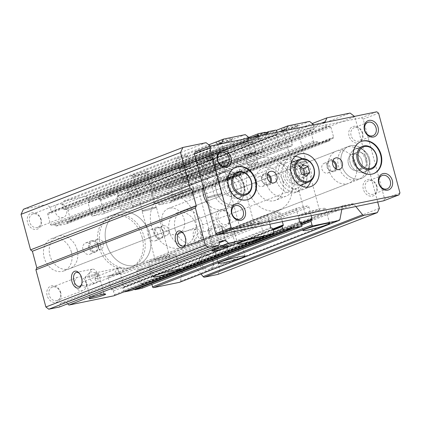 <?xml version="1.0" encoding="UTF-8"?>
<svg xmlns="http://www.w3.org/2000/svg" width="421" height="421" viewBox="0 0 421 421"><rect width="100%" height="100%" fill="white"/><g stroke="black" fill="none" stroke-linecap="round" stroke-linejoin="round"><path stroke-width="0.32" stroke-dasharray="2.1 1.58" d="M282.923 181.377A17.256 13.835 68.8 0 0 263.067 168.09A17.256 13.835 68.8 0 0 255.684 186.982A17.256 13.835 68.8 0 0 275.539 200.264A17.256 13.835 68.8 0 0 282.923 181.377M293.49 177.283A17.256 13.835 68.8 0 0 273.634 163.995A17.256 13.835 68.8 0 0 266.251 182.882A17.256 13.835 68.8 0 0 286.106 196.17A17.256 13.835 68.8 0 0 293.49 177.283M207.758 203.796A17.25 13.83 68.8 0 0 223.472 209.042A17.25 13.83 68.8 0 0 230.855 190.16A17.25 13.83 68.8 0 0 211.005 176.878A17.25 13.83 68.8 0 0 203.243 186.95M71.37 251.984A17.25 13.83 68.8 0 0 51.52 238.702A17.25 13.83 68.8 0 0 44.137 257.584A17.25 13.83 68.8 0 0 63.987 270.866A17.25 13.83 68.8 0 0 71.37 251.984M356.119 164.406A17.25 13.83 68.8 0 0 336.268 151.123A17.25 13.83 68.8 0 0 328.89 170.005A17.25 13.83 68.8 0 0 348.741 183.288A17.25 13.83 68.8 0 0 356.119 164.406M196.633 226.23A17.25 13.83 68.8 0 0 176.783 212.947A17.25 13.83 68.8 0 0 169.405 231.829A17.25 13.83 68.8 0 0 189.255 245.111A17.25 13.83 68.8 0 0 196.633 226.23M92.473 247.643A6.036 4.841 68.8 0 0 85.526 242.996A6.036 4.841 68.8 0 0 82.942 249.606A6.036 4.841 68.8 0 0 89.889 254.252A6.036 4.841 68.8 0 0 92.473 247.643M88.705 247.369A6.036 4.841 -111.2 0 1 91.289 240.759A6.036 4.841 -111.2 0 1 98.235 245.411A6.036 4.841 -111.2 0 1 95.651 252.016A6.036 4.841 -111.2 0 1 88.705 247.369M157.828 234.208A6.036 4.841 68.8 0 0 150.881 229.556A6.036 4.841 68.8 0 0 148.297 236.165A6.036 4.841 68.8 0 0 155.244 240.817A6.036 4.841 68.8 0 0 157.828 234.208M154.065 233.934A6.036 4.841 -111.2 0 1 156.649 227.324A6.036 4.841 -111.2 0 1 163.595 231.971A6.036 4.841 -111.2 0 1 161.011 238.581A6.036 4.841 -111.2 0 1 154.065 233.934M60.735 292.716A8.625 6.915 68.8 0 0 51.699 285.817A8.625 6.915 68.8 0 0 47.115 295.516A8.625 6.915 68.8 0 0 56.151 302.42A8.625 6.915 68.8 0 0 60.735 292.716M49.131 294.953A7.131 5.72 -111.2 0 1 52.178 287.148A7.131 5.72 -111.2 0 1 60.387 292.637A7.131 5.72 -111.2 0 1 57.335 300.447A7.131 5.72 -111.2 0 1 49.131 294.953M193.655 188.292A8.625 6.915 68.8 0 0 184.619 181.388A8.625 6.915 68.8 0 0 180.035 191.092A8.625 6.915 68.8 0 0 189.071 197.996A8.625 6.915 68.8 0 0 193.655 188.292M182.051 190.529A7.131 5.72 -111.2 0 1 185.103 182.719A7.131 5.72 -111.2 0 1 193.307 188.213A7.131 5.72 -111.2 0 1 190.255 196.018A7.131 5.72 -111.2 0 1 182.051 190.529M41.153 219.646A8.625 6.915 68.8 0 0 32.122 212.742A8.625 6.915 68.8 0 0 27.539 222.446A8.625 6.915 68.8 0 0 36.569 229.35A8.625 6.915 68.8 0 0 41.153 219.646M29.549 221.883A7.131 5.72 -111.2 0 1 32.601 214.078A7.131 5.72 -111.2 0 1 40.805 219.567A7.131 5.72 -111.2 0 1 37.753 227.372A7.131 5.72 -111.2 0 1 29.549 221.883M213.231 261.362A8.625 6.915 68.8 0 0 204.201 254.458A8.625 6.915 68.8 0 0 199.617 264.162A8.625 6.915 68.8 0 0 208.653 271.066A8.625 6.915 68.8 0 0 213.231 261.362M201.627 263.599A7.131 5.72 -111.2 0 1 204.68 255.794A7.131 5.72 -111.2 0 1 212.884 261.283A7.131 5.72 -111.2 0 1 209.837 269.087A7.131 5.72 -111.2 0 1 201.627 263.599M118.196 268.182C117.843 268.266 117.864 269.135 118.269 270.798C118.759 272.476 119.232 273.45 119.68 273.718C117.301 274.197 115.764 273.639 115.07 272.04L117.685 268.356L119.501 267.651A2.873 2.305 -111.2 0 1 122.811 269.861A2.873 2.305 -111.2 0 1 121.58 273.008A2.873 2.305 -111.2 0 1 118.269 270.798A2.873 2.305 -111.2 0 1 119.501 267.651M86.621 283.891A2.873 2.305 68.8 0 0 83.311 281.675A2.873 2.305 68.8 0 0 82.084 284.822A2.873 2.305 68.8 0 0 85.389 287.038A2.873 2.305 68.8 0 0 86.621 283.891M95.104 279.776C95.441 277.734 96.372 276.571 97.914 276.276C98.867 275.602 99.498 276.16 99.803 277.955C100.466 279.791 100.261 280.807 99.177 281.007C97.772 281.775 96.414 281.365 95.104 279.776M142.172 237.428A27.597 22.134 68.8 0 0 110.413 216.173A27.597 22.134 68.8 0 0 98.598 246.385A27.597 22.134 68.8 0 0 130.363 267.635A27.597 22.134 68.8 0 0 142.172 237.428M100.519 245.638A27.597 22.134 -111.2 0 1 112.333 215.431A27.597 22.134 -111.2 0 1 144.093 236.681A27.597 22.134 -111.2 0 1 132.283 266.893A27.597 22.134 -111.2 0 1 100.519 245.638M185.503 243.785A7.131 4.221 -101.6 0 0 185.682 243.28A7.131 4.221 -101.6 0 0 185.64 237.623A7.131 4.221 -101.6 0 0 183.735 233.802A7.131 4.221 -101.6 0 0 183.367 233.402M81.742 284.012A7.131 4.221 -101.6 0 0 81.921 283.501A7.131 4.221 -101.6 0 0 81.879 277.849A7.131 4.221 -101.6 0 0 79.974 274.024A7.131 4.221 -101.6 0 0 79.606 273.624M257.82 223.162A13.798 1.105 165 0 0 260.257 221.83A13.798 1.105 165 0 0 250.827 223.272A13.798 1.105 165 0 0 236.039 227.64A13.798 1.105 165 0 0 233.602 228.971A13.798 1.105 165 0 0 243.033 227.529A13.798 1.105 165 0 0 257.82 223.162M173.278 255.936A13.798 1.105 165 0 0 175.71 254.605A13.798 1.105 165 0 0 166.279 256.042A13.798 1.105 165 0 0 151.492 260.415A13.798 1.105 165 0 0 149.055 261.746A13.798 1.105 165 0 0 158.485 260.304A13.798 1.105 165 0 0 173.278 255.936M225.588 246.138A7.131 0.568 165 0 0 226.845 245.454A7.131 0.568 165 0 0 226.808 245.411A7.131 0.568 165 0 0 221.704 246.259A7.131 0.568 165 0 0 214.331 248.453A7.131 0.568 165 0 0 213.079 249.09A7.131 0.568 165 0 0 213.068 249.143A7.131 0.568 165 0 0 217.946 248.395A7.131 0.568 165 0 0 225.588 246.138M102.608 293.811A7.131 0.568 165 0 0 103.866 293.121A7.131 0.568 165 0 0 103.834 293.084A7.131 0.568 165 0 0 98.73 293.932A7.131 0.568 165 0 0 91.352 296.126A7.131 0.568 165 0 0 90.105 296.763A7.131 0.568 165 0 0 90.094 296.816A7.131 0.568 165 0 0 94.967 296.068A7.131 0.568 165 0 0 102.608 293.811M238.633 242.496A13.798 1.105 165 0 0 241.07 241.165A13.798 1.105 165 0 0 231.634 242.607A13.798 1.105 165 0 0 216.847 246.974A13.798 1.105 165 0 0 214.41 248.306A13.798 1.105 165 0 0 223.846 246.864A13.798 1.105 165 0 0 238.633 242.496M323.181 209.721A13.798 1.105 165 0 0 325.617 208.39A13.798 1.105 165 0 0 316.182 209.832A13.798 1.105 165 0 0 301.394 214.205A13.798 1.105 165 0 0 298.957 215.536A13.798 1.105 165 0 0 308.393 214.094A13.798 1.105 165 0 0 323.181 209.721M211.852 158.638A8.625 0.689 165 0 0 213.363 157.87A8.625 0.689 165 0 0 207.8 158.633A8.625 0.689 165 0 0 198.238 161.438A8.625 0.689 165 0 0 196.754 162.317A8.625 0.689 165 0 0 202.933 161.296A8.625 0.689 165 0 0 211.852 158.638M199.801 162.638A7.131 0.568 -15 0 1 207.442 160.38A7.131 0.568 -15 0 1 212.321 159.633A7.131 0.568 -15 0 1 212.31 159.685A7.131 0.568 -15 0 1 211.058 160.322A7.131 0.568 -15 0 1 203.685 162.517A7.131 0.568 -15 0 1 198.58 163.364A7.131 0.568 -15 0 1 198.544 163.322A7.131 0.568 -15 0 1 199.801 162.638M296.4 125.868A8.625 0.689 165 0 0 297.91 125.095A8.625 0.689 165 0 0 292.348 125.858A8.625 0.689 165 0 0 282.786 128.668A8.625 0.689 165 0 0 281.302 129.547A8.625 0.689 165 0 0 287.48 128.521A8.625 0.689 165 0 0 296.4 125.868M284.349 129.863A7.131 0.568 -15 0 1 291.99 127.605A7.131 0.568 -15 0 1 296.863 126.858A7.131 0.568 -15 0 1 296.852 126.91A7.131 0.568 -15 0 1 295.605 127.547A7.131 0.568 -15 0 1 288.232 129.742A7.131 0.568 -15 0 1 283.123 130.589A7.131 0.568 -15 0 1 283.091 130.552A7.131 0.568 -15 0 1 284.349 129.863M252.084 142.672A6.036 0.484 165 0 0 253.153 142.093A6.036 0.484 165 0 0 249.022 142.719A6.036 0.484 165 0 0 242.554 144.635A6.036 0.484 165 0 0 241.486 145.213A6.036 0.484 165 0 0 245.617 144.587A6.036 0.484 165 0 0 252.084 142.672M245.222 154.596A6.036 0.484 -15 0 1 251.695 152.686A6.036 0.484 -15 0 1 255.821 152.055A6.036 0.484 -15 0 1 255.779 152.134A6.036 0.484 -15 0 1 254.752 152.639A6.036 0.484 -15 0 1 248.679 154.454A6.036 0.484 -15 0 1 244.233 155.228A6.036 0.484 -15 0 1 244.159 155.181A6.036 0.484 -15 0 1 245.222 154.596M231.045 139.304A8.625 0.689 165 0 0 232.555 138.535A8.625 0.689 165 0 0 226.987 139.298A8.625 0.689 165 0 0 217.425 142.103A8.625 0.689 165 0 0 215.947 142.982A8.625 0.689 165 0 0 222.125 141.956A8.625 0.689 165 0 0 231.045 139.304M218.994 143.298A7.131 0.568 -15 0 1 226.635 141.04A7.131 0.568 -15 0 1 231.508 140.298A7.131 0.568 -15 0 1 231.497 140.346A7.131 0.568 -15 0 1 230.25 140.982A7.131 0.568 -15 0 1 222.872 143.177A7.131 0.568 -15 0 1 217.768 144.024A7.131 0.568 -15 0 1 217.731 143.987A7.131 0.568 -15 0 1 218.994 143.298M146.497 172.078A8.625 0.689 165 0 0 148.008 171.305A8.625 0.689 165 0 0 142.44 172.073A8.625 0.689 165 0 0 132.878 174.878A8.625 0.689 165 0 0 131.399 175.757A8.625 0.689 165 0 0 137.578 174.731A8.625 0.689 165 0 0 146.497 172.078M134.446 176.073A7.131 0.568 -15 0 1 142.088 173.815A7.131 0.568 -15 0 1 146.961 173.068A7.131 0.568 -15 0 1 146.95 173.12A7.131 0.568 -15 0 1 145.703 173.757A7.131 0.568 -15 0 1 138.33 175.952A7.131 0.568 -15 0 1 133.22 176.799A7.131 0.568 -15 0 1 133.189 176.762A7.131 0.568 -15 0 1 134.446 176.073M186.729 156.112A6.036 0.484 165 0 0 187.792 155.528A6.036 0.484 165 0 0 183.667 156.159A6.036 0.484 165 0 0 177.199 158.07A6.036 0.484 165 0 0 176.131 158.654A6.036 0.484 165 0 0 180.256 158.022A6.036 0.484 165 0 0 186.729 156.112M179.867 168.037A6.036 0.484 -15 0 1 186.335 166.121A6.036 0.484 -15 0 1 190.466 165.495A6.036 0.484 -15 0 1 190.424 165.574A6.036 0.484 -15 0 1 189.397 166.074A6.036 0.484 -15 0 1 183.319 167.89A6.036 0.484 -15 0 1 178.872 168.668A6.036 0.484 -15 0 1 178.799 168.616A6.036 0.484 -15 0 1 179.867 168.037M89.662 247.122A5.173 4.152 -111.2 0 1 91.878 241.459A5.173 4.152 -111.2 0 1 97.835 245.443A5.173 4.152 -111.2 0 1 95.62 251.105A5.173 4.152 -111.2 0 1 89.662 247.122M155.023 233.687A5.173 4.152 -111.2 0 1 157.238 228.019A5.173 4.152 -111.2 0 1 163.19 232.003A5.173 4.152 -111.2 0 1 160.975 237.67A5.173 4.152 -111.2 0 1 155.023 233.687M74.827 284.991A7.131 5.72 -111.2 0 1 77.88 277.186A7.131 5.72 -111.2 0 1 86.084 282.675A7.131 5.72 -111.2 0 1 83.032 290.485A7.131 5.72 -111.2 0 1 74.827 284.991M207.748 180.567A7.131 5.72 -111.2 0 1 210.8 172.763A7.131 5.72 -111.2 0 1 219.004 178.251A7.131 5.72 -111.2 0 1 215.952 186.056A7.131 5.72 -111.2 0 1 207.748 180.567M55.246 211.921A7.131 5.72 -111.2 0 1 58.298 204.117A7.131 5.72 -111.2 0 1 66.502 209.605A7.131 5.72 -111.2 0 1 63.45 217.41A7.131 5.72 -111.2 0 1 55.246 211.921M227.324 253.637A7.131 5.72 -111.2 0 1 230.376 245.832A7.131 5.72 -111.2 0 1 238.586 251.321A7.131 5.72 -111.2 0 1 235.534 259.131A7.131 5.72 -111.2 0 1 227.324 253.637M97.435 274.492A7.131 0.568 165 0 0 98.693 273.803A7.131 0.568 165 0 0 98.603 273.745A7.131 0.568 165 0 0 93.351 274.66A7.131 0.568 165 0 0 86.173 276.802A7.131 0.568 165 0 0 84.963 277.397A7.131 0.568 165 0 0 84.916 277.492A7.131 0.568 165 0 0 89.789 276.75A7.131 0.568 165 0 0 97.435 274.492M94.088 276.35A2.873 1.7 78.4 0 1 94.946 272.961A2.873 1.7 78.4 0 1 95.109 272.913A2.873 1.7 78.4 0 1 97.293 275.108A2.873 1.7 78.4 0 1 96.43 278.497A2.873 1.7 78.4 0 1 96.267 278.544A2.873 1.7 78.4 0 1 94.088 276.35M195.67 229.04A7.131 4.221 -101.6 0 0 193.539 237.449A7.131 4.221 -101.6 0 0 198.949 242.891A7.131 4.221 -101.6 0 0 199.349 242.775A7.131 4.221 -101.6 0 0 201.485 234.365A7.131 4.221 -101.6 0 0 196.075 228.924A7.131 4.221 -101.6 0 0 195.67 229.04M91.91 269.266A7.131 4.221 -101.6 0 0 89.778 277.671A7.131 4.221 -101.6 0 0 95.188 283.112A7.131 4.221 -101.6 0 0 95.588 282.996A7.131 4.221 -101.6 0 0 97.719 274.592A7.131 4.221 -101.6 0 0 92.315 269.145A7.131 4.221 -101.6 0 0 91.91 269.266M222.262 233.739C223.041 233.229 223.167 232.134 222.646 230.45C222.267 228.766 221.641 228.019 220.778 228.203C219.694 228.777 219.252 229.94 219.441 231.692C220.151 233.302 221.093 233.987 222.262 233.739L224.64 233.266A2.873 1.7 -101.6 0 0 225.661 229.829A2.873 1.7 -101.6 0 0 223.483 227.635A2.873 1.7 -101.6 0 0 222.462 231.071A2.873 1.7 -101.6 0 0 224.64 233.266M223.483 227.635L220.778 228.203M220.409 226.819A7.131 0.568 165 0 0 221.667 226.13A7.131 0.568 165 0 0 221.583 226.072A7.131 0.568 165 0 0 216.331 226.987A7.131 0.568 165 0 0 209.153 229.135A7.131 0.568 165 0 0 207.937 229.729A7.131 0.568 165 0 0 207.895 229.824A7.131 0.568 165 0 0 212.768 229.077A7.131 0.568 165 0 0 220.409 226.819M209.521 230.519C210.695 230.271 211.637 230.955 212.342 232.566C212.537 234.323 212.089 235.481 211.005 236.055C210.142 236.239 209.521 235.486 209.142 233.808C208.616 232.124 208.748 231.024 209.521 230.519L198.87 232.692A2.873 1.7 -101.6 0 0 198.707 232.739A2.873 1.7 -101.6 0 0 197.849 236.128A2.873 1.7 -101.6 0 0 200.028 238.323A2.873 1.7 -101.6 0 0 200.191 238.275A2.873 1.7 -101.6 0 0 201.054 234.886A2.873 1.7 -101.6 0 0 198.87 232.692M208.984 196.902A7.131 0.568 -15 0 1 216.626 194.644A7.131 0.568 -15 0 1 221.499 193.902A7.131 0.568 -15 0 1 220.241 194.586A7.131 0.568 -15 0 1 212.6 196.844A7.131 0.568 -15 0 1 207.727 197.591A7.131 0.568 -15 0 1 208.984 196.902M293.532 164.127A7.131 0.568 -15 0 1 301.173 161.869A7.131 0.568 -15 0 1 306.046 161.127A7.131 0.568 -15 0 1 304.788 161.817A7.131 0.568 -15 0 1 297.147 164.074A7.131 0.568 -15 0 1 292.274 164.816A7.131 0.568 -15 0 1 293.532 164.127M246.032 154.939A5.173 0.416 -15 0 1 251.579 153.297A5.173 0.416 -15 0 1 255.115 152.76A5.173 0.416 -15 0 1 255.084 152.828A5.173 0.416 -15 0 1 254.2 153.255A5.173 0.416 -15 0 1 248.995 154.812A5.173 0.416 -15 0 1 245.185 155.481A5.173 0.416 -15 0 1 245.122 155.438A5.173 0.416 -15 0 1 246.032 154.939M228.171 177.567A7.131 0.568 -15 0 1 235.818 175.31A7.131 0.568 -15 0 1 240.691 174.562A7.131 0.568 -15 0 1 239.433 175.252A7.131 0.568 -15 0 1 231.792 177.509A7.131 0.568 -15 0 1 226.914 178.257A7.131 0.568 -15 0 1 228.171 177.567M143.629 210.342A7.131 0.568 -15 0 1 151.271 208.085A7.131 0.568 -15 0 1 156.144 207.337A7.131 0.568 -15 0 1 154.886 208.027A7.131 0.568 -15 0 1 147.245 210.284A7.131 0.568 -15 0 1 142.366 211.026A7.131 0.568 -15 0 1 143.629 210.342M180.677 168.374A5.173 0.416 -15 0 1 186.219 166.737A5.173 0.416 -15 0 1 189.76 166.195A5.173 0.416 -15 0 1 189.724 166.263A5.173 0.416 -15 0 1 188.845 166.695A5.173 0.416 -15 0 1 183.635 168.253A5.173 0.416 -15 0 1 179.825 168.916A5.173 0.416 -15 0 1 179.762 168.874A5.173 0.416 -15 0 1 180.677 168.374M149.86 234.444A27.602 22.134 68.8 0 0 118.096 213.189A27.602 22.134 68.8 0 0 106.281 243.406A27.602 22.134 68.8 0 0 138.046 264.662A27.602 22.134 68.8 0 0 149.86 234.444A27.597 22.134 -111.2 0 1 138.046 264.656A27.597 22.134 -111.2 0 1 106.287 243.406A27.597 22.134 -111.2 0 1 118.096 213.194A27.597 22.134 -111.2 0 1 149.855 234.444M291.09 179.699A27.602 22.134 68.8 0 0 259.325 158.443A27.602 22.134 68.8 0 0 247.511 188.661A27.602 22.134 68.8 0 0 279.281 209.916A27.602 22.134 68.8 0 0 291.09 179.699M95.151 244.996A5.173 4.152 -111.2 0 1 97.367 239.328A5.173 4.152 -111.2 0 1 103.319 243.317A5.173 4.152 -111.2 0 1 101.108 248.979A5.173 4.152 -111.2 0 1 95.151 244.996M160.506 231.555A5.173 4.152 -111.2 0 1 162.722 225.893A5.173 4.152 -111.2 0 1 168.679 229.877A5.173 4.152 -111.2 0 1 166.463 235.544A5.173 4.152 -111.2 0 1 160.506 231.555M239.66 175.204A7.415 0.595 165 0 0 240.965 174.489A7.415 0.595 165 0 0 235.897 175.262A7.415 0.595 165 0 0 227.945 177.615A7.415 0.595 165 0 0 226.64 178.33A7.415 0.595 165 0 0 231.708 177.557A7.415 0.595 165 0 0 239.66 175.204M252.784 224.198A7.415 0.595 165 0 0 254.095 223.483A7.415 0.595 165 0 0 249.022 224.256A7.415 0.595 165 0 0 241.075 226.603A7.415 0.595 165 0 0 239.765 227.319A7.415 0.595 165 0 0 244.838 226.545A7.415 0.595 165 0 0 252.784 224.198M155.112 207.979A7.415 0.595 165 0 0 156.423 207.264A7.415 0.595 165 0 0 151.35 208.037A7.415 0.595 165 0 0 143.403 210.384A7.415 0.595 165 0 0 142.093 211.1A7.415 0.595 165 0 0 147.161 210.326A7.415 0.595 165 0 0 155.112 207.979M168.237 256.968A7.415 0.595 165 0 0 169.547 256.252A7.415 0.595 165 0 0 164.474 257.031A7.415 0.595 165 0 0 156.528 259.378A7.415 0.595 165 0 0 155.217 260.094A7.415 0.595 165 0 0 160.29 259.32A7.415 0.595 165 0 0 168.237 256.968M220.467 194.544A7.415 0.595 165 0 0 221.778 193.823A7.415 0.595 165 0 0 216.704 194.602A7.415 0.595 165 0 0 208.758 196.949A7.415 0.595 165 0 0 207.448 197.665A7.415 0.595 165 0 0 212.521 196.891A7.415 0.595 165 0 0 220.467 194.544M233.597 243.533A7.415 0.595 165 0 0 234.902 242.817A7.415 0.595 165 0 0 229.834 243.591A7.415 0.595 165 0 0 221.883 245.938A7.415 0.595 165 0 0 220.578 246.653A7.415 0.595 165 0 0 225.645 245.88A7.415 0.595 165 0 0 233.597 243.533M305.014 161.769A7.415 0.595 165 0 0 306.325 161.054A7.415 0.595 165 0 0 301.252 161.827A7.415 0.595 165 0 0 293.305 164.174A7.415 0.595 165 0 0 291.995 164.89A7.415 0.595 165 0 0 297.068 164.116A7.415 0.595 165 0 0 305.014 161.769M318.139 210.758A7.415 0.595 165 0 0 319.45 210.042A7.415 0.595 165 0 0 314.382 210.816A7.415 0.595 165 0 0 306.43 213.168A7.415 0.595 165 0 0 305.125 213.884A7.415 0.595 165 0 0 310.193 213.11A7.415 0.595 165 0 0 318.139 210.758M248.574 164.422A5.173 0.416 -15 0 1 254.121 162.785A5.173 0.416 -15 0 1 257.657 162.243A5.173 0.416 -15 0 1 257.626 162.311A5.173 0.416 -15 0 1 256.742 162.743A5.173 0.416 -15 0 1 251.537 164.301A5.173 0.416 -15 0 1 247.727 164.964A5.173 0.416 -15 0 1 247.659 164.921A5.173 0.416 -15 0 1 248.574 164.422M183.219 177.857A5.173 0.416 -15 0 1 188.761 176.22A5.173 0.416 -15 0 1 192.302 175.678A5.173 0.416 -15 0 1 192.265 175.746A5.173 0.416 -15 0 1 191.387 176.178A5.173 0.416 -15 0 1 186.177 177.736A5.173 0.416 -15 0 1 182.367 178.399A5.173 0.416 -15 0 1 182.304 178.357A5.173 0.416 -15 0 1 183.219 177.857M379.384 208.332L219.899 270.156L195.333 178.483L354.819 116.664L377.695 202.027M217.883 274.424L219.899 270.156M282.38 221.62L280.065 212.984A1.379 1.105 68.8 0 0 278.623 211.879L268.272 214.005A1.379 1.105 68.8 0 0 268.13 214.047A1.379 1.105 68.8 0 0 267.54 215.557L269.856 224.198M311.245 215.689L308.935 207.048A1.379 1.105 68.8 0 0 307.488 205.943L297.142 208.074A1.379 1.105 68.8 0 0 296.994 208.116A1.379 1.105 68.8 0 0 296.405 209.626L298.721 218.262M355.824 206.522L353.966 204.269A1.726 1.384 68.8 0 0 352.566 203.685L343.31 205.59A1.726 1.384 68.8 0 0 343.131 205.643A1.726 1.384 68.8 0 0 342.352 206.658L341.831 209.4M354.466 116.391L354.819 116.664M313.34 124.848L314.319 128.494A0.689 0.553 -111.2 0 1 313.95 129.268L311.503 129.773A1.379 1.105 68.8 0 0 311.356 129.815A1.379 1.105 68.8 0 0 310.766 131.326L313.44 141.293A1.037 0.831 68.8 0 0 314.524 142.119L317.108 141.588A0.863 0.689 -111.2 0 1 318.013 142.277A0.863 0.689 68.8 0 0 318.913 142.966L329.538 140.782A0.863 0.689 68.8 0 0 329.996 139.814A0.863 0.689 -111.2 0 1 330.453 138.846L333.037 138.314A1.037 0.831 68.8 0 0 333.59 137.146L330.922 127.184A1.379 1.105 68.8 0 0 329.475 126.079L327.022 126.584A0.689 0.553 -111.2 0 1 326.301 126.032L325.322 122.385M277.123 132.294L277.476 133.615A0.689 0.553 -111.2 0 1 277.107 134.394L276.839 134.446A0.689 0.553 68.8 0 0 276.471 135.225L279.676 147.182A1.379 1.105 68.8 0 0 281.123 148.287L291.469 146.161A1.379 1.105 68.8 0 0 291.611 146.119A1.379 1.105 68.8 0 0 292.2 144.608L288.995 132.647A0.689 0.553 68.8 0 0 288.274 132.094A1.379 1.105 -111.2 0 1 286.827 130.994L286.654 130.336M248.527 138.172L248.706 138.83A1.379 1.105 -111.2 0 1 248.116 140.34A1.379 1.105 -111.2 0 1 247.969 140.382A0.689 0.553 68.8 0 0 247.606 141.161L250.811 153.118A1.379 1.105 68.8 0 0 252.253 154.223L262.604 152.092A1.379 1.105 68.8 0 0 262.746 152.049A1.379 1.105 68.8 0 0 263.335 150.539L260.131 138.583A0.689 0.553 68.8 0 0 259.41 138.03L259.136 138.088A0.689 0.553 -111.2 0 1 258.415 137.535L258.062 136.215M209.895 146.255L210.837 149.771A0.689 0.553 -111.2 0 1 210.468 150.544L208.016 151.05A1.379 1.105 68.8 0 0 207.874 151.092A1.379 1.105 68.8 0 0 207.285 152.602L209.953 162.569A1.037 0.831 68.8 0 0 211.037 163.395L213.626 162.864A0.863 0.689 -111.2 0 1 214.531 163.553A0.863 0.689 68.8 0 0 215.431 164.243L226.056 162.059A0.863 0.689 68.8 0 0 226.514 161.09A0.863 0.689 -111.2 0 1 226.972 160.122L229.556 159.591A1.037 0.831 68.8 0 0 230.108 158.422L227.435 148.46A1.379 1.105 68.8 0 0 225.993 147.355L223.54 147.86A0.689 0.553 -111.2 0 1 222.82 147.308L221.841 143.661M195.333 178.483L190.639 174.894L350.125 113.07M23.434 209.274L46.578 204.511L50.194 207.274L51.351 211.595A0.689 0.553 -111.2 0 1 50.983 212.368L48.531 212.873A1.379 1.105 68.8 0 0 48.389 212.915A1.379 1.105 68.8 0 0 47.799 214.426L50.467 224.388A1.037 0.831 68.8 0 0 51.551 225.219L54.141 224.688A0.863 0.689 -111.2 0 1 55.046 225.377A0.863 0.689 68.8 0 0 55.946 226.066L66.565 223.883A0.863 0.689 68.8 0 0 67.028 222.914A0.863 0.689 -111.2 0 1 67.486 221.941L70.07 221.409A1.037 0.831 68.8 0 0 70.623 220.246L67.949 210.284A1.379 1.105 68.8 0 0 66.507 209.179L64.055 209.684A0.689 0.553 -111.2 0 1 63.334 209.132L62.176 204.811L64.008 200.933L85.795 196.449L88.684 198.659L89.22 200.654A1.379 1.105 -111.2 0 1 88.631 202.164A1.379 1.105 -111.2 0 1 88.484 202.206A0.689 0.553 68.8 0 0 88.121 202.98L91.325 214.942A1.379 1.105 68.8 0 0 92.767 216.041L103.119 213.915A1.379 1.105 68.8 0 0 103.261 213.873A1.379 1.105 68.8 0 0 103.85 212.363L100.645 200.407A0.689 0.553 68.8 0 0 99.924 199.854L99.651 199.912A0.689 0.553 -111.2 0 1 98.93 199.359L98.303 197.033A1.379 1.105 -111.2 0 1 98.898 195.523A1.379 1.105 -111.2 0 1 99.04 195.481L105.666 194.118A0.689 0.553 -111.2 0 1 106.029 194.181L107.476 195.007A0.689 0.553 68.8 0 0 108.129 194.876L109.007 193.571A0.689 0.553 -111.2 0 1 109.297 193.371L115.922 192.008A1.379 1.105 -111.2 0 1 117.37 193.113L117.991 195.439A0.689 0.553 -111.2 0 1 117.622 196.212L117.354 196.27A0.689 0.553 68.8 0 0 116.985 197.049L120.19 209.005A1.379 1.105 68.8 0 0 121.632 210.111L131.983 207.979A1.379 1.105 68.8 0 0 132.126 207.937A1.379 1.105 68.8 0 0 132.715 206.427L129.51 194.47A0.689 0.553 68.8 0 0 128.789 193.918A1.379 1.105 -111.2 0 1 127.342 192.813L126.81 190.824L128.279 187.719L150.06 183.235L153.676 185.998L154.833 190.318A0.689 0.553 -111.2 0 1 154.465 191.092L152.018 191.597A1.379 1.105 68.8 0 0 151.87 191.639A1.379 1.105 68.8 0 0 151.281 193.15L153.954 203.111A1.037 0.831 68.8 0 0 155.039 203.943L157.622 203.411A0.863 0.689 -111.2 0 1 158.528 204.101A0.863 0.689 68.8 0 0 159.427 204.79L170.052 202.606A0.863 0.689 68.8 0 0 170.51 201.638A0.863 0.689 -111.2 0 1 170.968 200.664L173.552 200.133A1.037 0.831 68.8 0 0 174.105 198.97L171.436 189.008A1.379 1.105 68.8 0 0 169.989 187.903L167.537 188.408A0.689 0.553 -111.2 0 1 166.816 187.855L165.658 183.535L167.49 179.656L190.639 174.894M201.001 273.997L194.481 266.093A1.726 1.384 68.8 0 0 193.081 265.509L183.824 267.409A1.726 1.384 68.8 0 0 183.645 267.461A1.726 1.384 68.8 0 0 182.867 268.477L180.441 281.254A1.726 1.384 -111.2 0 1 179.83 282.186M151.886 284.407L151.549 283.159A1.379 1.105 -111.2 0 1 152.144 281.649A1.379 1.105 -111.2 0 1 152.286 281.607A0.689 0.553 68.8 0 0 152.649 280.828L149.45 268.872A1.379 1.105 68.8 0 0 148.003 267.767L137.656 269.893A1.379 1.105 68.8 0 0 137.509 269.935A1.379 1.105 68.8 0 0 136.92 271.445L140.125 283.407A0.689 0.553 68.8 0 0 140.846 283.954L141.119 283.901A0.689 0.553 -111.2 0 1 141.84 284.454L142.466 286.78A1.379 1.105 -111.2 0 1 142.009 288.222M134.273 289.359L133.299 288.801A0.689 0.553 68.8 0 0 132.641 288.938L131.768 290.237A0.689 0.553 -111.2 0 1 131.615 290.385M124.332 291.764A1.379 1.105 -111.2 0 1 123.4 290.695L122.779 288.374A0.689 0.553 -111.2 0 1 123.148 287.596L123.421 287.538A0.689 0.553 68.8 0 0 123.785 286.764L120.58 274.808A1.379 1.105 68.8 0 0 119.138 273.703L108.786 275.829A1.379 1.105 68.8 0 0 108.644 275.871A1.379 1.105 68.8 0 0 108.055 277.381L111.26 289.338A0.689 0.553 68.8 0 0 111.981 289.89A1.379 1.105 -111.2 0 1 113.428 290.995L114.407 294.647A1.037 0.831 -111.2 0 1 114.065 295.731M67.713 303.788L66.129 302.125L60.408 303.299L59.393 307.014M60.408 303.299L219.894 241.475M66.129 302.125L219.573 242.638M167.49 179.656L312.303 123.521M165.658 183.535L321.244 123.221M153.676 185.998L313.161 124.174M150.06 183.235L309.551 121.416M128.279 187.719L276.218 130.368M126.81 190.824L278.549 131.999M88.684 198.659L248.169 136.836M85.795 196.449L245.28 134.631M64.008 200.933L208.821 144.798M62.176 204.811L217.762 144.498M50.194 207.274L209.679 145.45M46.578 204.511L206.064 142.693M119.68 273.718L96.267 278.544M211.005 236.055L200.028 238.323M369.48 158.512A12.267 9.836 68.8 0 0 355.366 149.066A12.267 9.836 68.8 0 0 350.114 162.49A12.267 9.836 68.8 0 0 364.233 171.936A12.267 9.836 68.8 0 0 369.48 158.512A12.267 9.836 -111.2 0 1 364.233 171.936A12.267 9.836 -111.2 0 1 350.114 162.49A12.267 9.836 -111.2 0 1 355.366 149.066A12.267 9.836 -111.2 0 1 369.48 158.512M244.217 184.266A12.267 9.836 68.8 0 0 230.098 174.82A12.267 9.836 68.8 0 0 224.846 188.245A12.267 9.836 68.8 0 0 238.965 197.696A12.267 9.836 68.8 0 0 244.217 184.266A12.267 9.836 68.8 0 0 230.098 174.82A12.267 9.836 68.8 0 0 224.846 188.245A12.267 9.836 68.8 0 0 238.965 197.696A12.267 9.836 68.8 0 0 244.217 184.266M303.094 173.557A17.25 13.83 68.8 0 0 283.244 160.275A17.25 13.83 68.8 0 0 275.86 179.157A17.25 13.83 68.8 0 0 295.71 192.439A17.25 13.83 68.8 0 0 303.094 173.557M278.939 177.967A17.25 13.83 -111.2 0 1 286.317 159.085A17.25 13.83 -111.2 0 1 306.167 172.368A17.25 13.83 -111.2 0 1 298.789 191.25A17.25 13.83 -111.2 0 1 278.939 177.967M240.459 186.435A17.25 13.83 68.8 0 0 220.609 173.152A17.25 13.83 68.8 0 0 213.226 192.034A17.25 13.83 68.8 0 0 233.076 205.316A17.25 13.83 68.8 0 0 240.459 186.435M216.305 190.845A17.25 13.83 -111.2 0 1 223.683 171.963A17.25 13.83 -111.2 0 1 243.533 185.245A17.25 13.83 -111.2 0 1 236.155 204.127A17.25 13.83 -111.2 0 1 216.305 190.845A17.25 13.83 -111.2 0 1 223.683 171.963A17.25 13.83 -111.2 0 1 243.533 185.245A17.25 13.83 -111.2 0 1 236.155 204.127A17.25 13.83 -111.2 0 1 216.305 190.845M365.728 160.68A17.25 13.83 68.8 0 0 345.878 147.397A17.25 13.83 68.8 0 0 338.495 166.279A17.25 13.83 68.8 0 0 358.345 179.562A17.25 13.83 68.8 0 0 365.728 160.68M341.573 165.09A17.25 13.83 -111.2 0 1 348.951 146.208A17.25 13.83 -111.2 0 1 368.801 159.491A17.25 13.83 -111.2 0 1 361.423 178.372A17.25 13.83 -111.2 0 1 341.573 165.09A17.25 13.83 68.8 0 0 361.423 178.372A17.25 13.83 68.8 0 0 368.801 159.491A17.25 13.83 68.8 0 0 348.951 146.208A17.25 13.83 68.8 0 0 341.573 165.09M376.932 186.414A8.625 6.915 68.8 0 0 367.901 179.509A8.625 6.915 68.8 0 0 363.318 189.213A8.625 6.915 68.8 0 0 372.348 196.118A8.625 6.915 68.8 0 0 376.932 186.414M365.328 188.645A7.131 5.72 -111.2 0 1 368.38 180.841A7.131 5.72 -111.2 0 1 376.584 186.335A7.131 5.72 -111.2 0 1 373.532 194.139A7.131 5.72 -111.2 0 1 365.328 188.645M215.641 163.506A8.625 6.915 68.8 0 0 206.606 156.601A8.625 6.915 68.8 0 0 202.022 166.306A8.625 6.915 68.8 0 0 211.058 173.21A8.625 6.915 68.8 0 0 215.641 163.506M204.032 165.737A7.131 5.72 -111.2 0 1 207.085 157.933A7.131 5.72 -111.2 0 1 215.294 163.422A7.131 5.72 -111.2 0 1 212.242 171.231A7.131 5.72 -111.2 0 1 204.032 165.737M362.692 133.268A8.625 6.915 68.8 0 0 353.661 126.363A8.625 6.915 68.8 0 0 349.077 136.067A8.625 6.915 68.8 0 0 358.113 142.972A8.625 6.915 68.8 0 0 362.692 133.268M351.088 135.504A7.131 5.72 -111.2 0 1 354.14 127.7A7.131 5.72 -111.2 0 1 362.344 133.189A7.131 5.72 -111.2 0 1 359.297 140.993A7.131 5.72 -111.2 0 1 351.088 135.504M229.882 216.647A8.625 6.915 68.8 0 0 220.846 209.742A8.625 6.915 68.8 0 0 216.262 219.446A8.625 6.915 68.8 0 0 225.298 226.351A8.625 6.915 68.8 0 0 229.882 216.647M218.273 218.883A7.131 5.72 -111.2 0 1 221.325 211.074A7.131 5.72 -111.2 0 1 229.534 216.568A7.131 5.72 -111.2 0 1 226.482 224.372A7.131 5.72 -111.2 0 1 218.273 218.883M285.743 176.567A8.625 6.915 -111.2 0 1 289.438 167.126A8.625 6.915 -111.2 0 1 299.363 173.768A8.625 6.915 -111.2 0 1 295.668 183.209A8.625 6.915 -111.2 0 1 285.743 176.567A8.625 6.915 68.8 0 0 295.668 183.209A8.625 6.915 68.8 0 0 299.363 173.768A8.625 6.915 68.8 0 0 289.438 167.126A8.625 6.915 68.8 0 0 285.743 176.567M290.358 174.778A8.625 6.915 -111.2 0 1 294.047 165.337A8.625 6.915 -111.2 0 1 303.973 171.978A8.625 6.915 -111.2 0 1 300.284 181.419A8.625 6.915 -111.2 0 1 290.358 174.778A8.625 6.915 68.8 0 0 300.284 181.419A8.625 6.915 68.8 0 0 303.973 171.978A8.625 6.915 68.8 0 0 294.047 165.337A8.625 6.915 68.8 0 0 290.358 174.778M223.109 189.445A8.625 6.915 -111.2 0 1 226.803 180.004A8.625 6.915 -111.2 0 1 236.728 186.645A8.625 6.915 -111.2 0 1 233.034 196.086A8.625 6.915 -111.2 0 1 223.109 189.445A8.625 6.915 68.8 0 0 233.034 196.086A8.625 6.915 68.8 0 0 236.728 186.645A8.625 6.915 68.8 0 0 226.803 180.004A8.625 6.915 68.8 0 0 223.109 189.445M227.724 187.655A8.625 6.915 -111.2 0 1 231.413 178.215A8.625 6.915 -111.2 0 1 241.338 184.856A8.625 6.915 -111.2 0 1 237.649 194.297A8.625 6.915 -111.2 0 1 227.724 187.655A8.625 6.915 68.8 0 0 237.649 194.297A8.625 6.915 68.8 0 0 241.338 184.856A8.625 6.915 68.8 0 0 231.413 178.215A8.625 6.915 68.8 0 0 227.724 187.655M348.377 163.69A8.625 6.915 -111.2 0 1 352.072 154.249A8.625 6.915 -111.2 0 1 361.997 160.89A8.625 6.915 -111.2 0 1 358.303 170.331A8.625 6.915 -111.2 0 1 348.377 163.69A8.625 6.915 -111.2 0 1 352.072 154.249A8.625 6.915 -111.2 0 1 361.997 160.89A8.625 6.915 -111.2 0 1 358.303 170.331A8.625 6.915 -111.2 0 1 348.377 163.69M352.993 161.901A8.625 6.915 -111.2 0 1 356.682 152.46A8.625 6.915 -111.2 0 1 366.607 159.101A8.625 6.915 -111.2 0 1 362.918 168.542A8.625 6.915 -111.2 0 1 352.993 161.901A8.625 6.915 -111.2 0 1 356.682 152.46A8.625 6.915 -111.2 0 1 366.607 159.101A8.625 6.915 -111.2 0 1 362.918 168.542A8.625 6.915 -111.2 0 1 352.993 161.901M267.609 173.905A6.036 4.841 68.8 0 0 264.225 173.726A6.036 4.841 68.8 0 0 261.641 180.33A6.036 4.841 68.8 0 0 268.587 184.982A6.036 4.841 68.8 0 0 270.971 182.567M332.969 160.464A6.036 4.841 68.8 0 0 329.585 160.285A6.036 4.841 68.8 0 0 327.001 166.895A6.036 4.841 68.8 0 0 333.948 171.542A6.036 4.841 68.8 0 0 336.326 169.131M310.787 180.898A17.25 13.83 68.8 0 0 310.782 170.579A17.25 13.83 68.8 0 0 302.162 158.638M295.058 156.538A17.25 13.83 68.8 0 0 290.932 157.296A17.25 13.83 68.8 0 0 283.549 176.178A17.25 13.83 68.8 0 0 303.399 189.461A17.25 13.83 68.8 0 0 306.956 187.24M267.309 174.862A5.173 4.152 68.8 0 0 264.262 174.636A5.173 4.152 68.8 0 0 262.046 180.299A5.173 4.152 68.8 0 0 267.998 184.282A5.173 4.152 68.8 0 0 270.098 182.067M332.664 161.422A5.173 4.152 68.8 0 0 329.617 161.196A5.173 4.152 68.8 0 0 327.401 166.863A5.173 4.152 68.8 0 0 333.358 170.847A5.173 4.152 68.8 0 0 335.458 168.626M264.73 180.746A5.173 4.152 68.8 0 0 259.31 176.604A5.173 4.152 68.8 0 0 258.773 176.762A5.173 4.152 68.8 0 0 256.557 182.425A5.173 4.152 68.8 0 0 261.978 186.571A5.173 4.152 68.8 0 0 262.515 186.414A5.173 4.152 68.8 0 0 264.73 180.746M330.085 167.311A5.173 4.152 68.8 0 0 324.665 163.169A5.173 4.152 68.8 0 0 324.128 163.327A5.173 4.152 68.8 0 0 321.918 168.989A5.173 4.152 68.8 0 0 327.333 173.131A5.173 4.152 68.8 0 0 327.87 172.973A5.173 4.152 68.8 0 0 330.085 167.311M235.744 167.29A17.25 13.83 68.8 0 0 235.502 167.379A17.25 13.83 68.8 0 0 228.119 186.261A17.25 13.83 68.8 0 0 247.969 199.543A17.25 13.83 68.8 0 0 248.211 199.449M361.013 141.535A17.25 13.83 68.8 0 0 360.771 141.624A17.25 13.83 68.8 0 0 353.387 160.506A17.25 13.83 68.8 0 0 373.238 173.789A17.25 13.83 68.8 0 0 373.48 173.694M383.663 200.801L384.578 198.859L363.218 119.143L361.413 117.764L195.297 151.918M399.95 192.897L384.578 198.859M363.218 119.143L378.59 113.186M376.784 111.802L361.413 117.764M291.285 162.685A12.262 9.836 68.8 0 0 287.485 175.368A12.262 9.836 68.8 0 0 300.031 185.24M301.599 184.814A12.262 9.836 68.8 0 0 306.846 171.389A12.262 9.836 68.8 0 0 292.732 161.943M195.012 216.941A27.597 22.134 -111.2 0 1 183.203 247.153A27.597 22.134 -111.2 0 1 151.439 225.903A27.597 22.134 -111.2 0 1 163.253 195.691A27.597 22.134 -111.2 0 1 195.012 216.941M184.119 219.183A13.798 11.067 -111.2 0 1 178.215 234.286A13.798 11.067 -111.2 0 1 162.332 223.662A13.798 11.067 -111.2 0 1 168.242 208.558A13.798 11.067 -111.2 0 1 184.119 219.183M303.446 172.926A13.798 11.067 -111.2 0 1 297.542 188.034A13.798 11.067 -111.2 0 1 281.66 177.404A13.798 11.067 -111.2 0 1 287.564 162.301A13.798 11.067 -111.2 0 1 303.446 172.926M300.852 167.4L298.621 166.463L295.305 170.179L296.847 175.931L301.704 177.967L306.393 176.152M296.847 175.931L301.536 174.115M295.305 170.179L299.994 168.363M298.621 166.463L303.309 164.648M301.704 177.967L304.162 175.215M77.132 249.748A17.25 13.83 -111.2 0 1 69.749 268.63A17.25 13.83 -111.2 0 1 49.899 255.347A17.25 13.83 -111.2 0 1 57.282 236.465A17.25 13.83 -111.2 0 1 77.132 249.748M175.168 229.592A17.25 13.83 -111.2 0 1 182.551 210.71A17.25 13.83 -111.2 0 1 202.401 223.993A17.25 13.83 -111.2 0 1 195.018 242.875A17.25 13.83 -111.2 0 1 175.168 229.592M114.407 294.647L273.892 232.829M113.428 290.995L272.913 229.171M111.981 289.89L271.466 228.066M270.745 227.514L111.26 289.338M108.055 277.381L267.54 215.557M268.272 214.005L108.786 275.829M119.138 273.703L278.623 211.879M280.065 212.984L120.58 274.808M123.785 286.764L272.85 228.982M282.907 225.719L123.421 287.538M123.148 287.596L273.003 229.508L123.074 287.617M122.779 288.374L273.155 230.082M123.4 290.695L273.776 232.408M131.768 290.237L291.253 228.419M132.641 288.938L292.127 227.114M292.021 227.277L133.299 288.801M142.466 286.78L301.952 224.956M141.84 284.454L301.325 222.63M141.119 283.901L300.605 222.077M140.846 283.954L300.331 222.135M299.61 221.583L140.125 283.407M136.92 271.445L296.405 209.626M297.142 208.074L137.656 269.893M148.003 267.767L307.488 205.943M308.935 207.048L149.45 268.872M152.649 280.828L301.468 223.141M311.772 219.783L152.286 281.607M151.549 283.159L301.925 224.867M180.441 281.254L339.926 219.43M182.867 268.477L342.352 206.658M343.31 205.59L183.824 267.409M193.081 265.509L352.566 203.685M353.966 204.269L194.481 266.093M166.816 187.855L326.301 126.032M167.537 188.408L327.022 126.584M169.989 187.903L329.475 126.079M330.922 127.184L171.436 189.008M174.105 198.97L333.59 137.146M333.037 138.314L173.552 200.133M170.968 200.664L330.453 138.846M170.51 201.638L329.996 139.814M329.538 140.782L170.052 202.606M159.427 204.79L318.913 142.966M318.013 142.277L158.528 204.101M157.622 203.411L317.108 141.588M155.039 203.943L314.524 142.119M313.44 141.293L153.954 203.111M151.281 193.15L310.766 131.326M311.503 129.773L152.018 191.597M154.465 191.092L313.95 129.268M154.833 190.318L314.319 128.494M127.342 192.813L286.827 130.994M128.789 193.918L288.274 132.094M288.995 132.647L129.51 194.47M132.715 206.427L292.2 144.608M291.469 146.161L131.983 207.979M121.632 210.111L281.123 148.287M279.676 147.182L120.19 209.005M116.985 197.049L276.471 135.225M276.839 134.446L117.354 196.27M117.622 196.212L277.107 134.394M117.991 195.439L277.476 133.615M117.37 193.113L276.855 131.289M115.922 192.008L275.408 130.184M109.297 193.371L265.988 132.631M109.007 193.571L266.077 132.683M108.129 194.876L267.109 133.246M266.961 133.183L107.476 195.007M106.029 194.181L265.514 132.362M105.666 194.118L265.151 132.294M99.04 195.481L258.526 133.657M98.303 197.033L251.969 137.467M98.93 199.359L258.415 137.535M99.651 199.912L259.136 138.088M99.924 199.854L259.41 138.03M260.131 138.583L100.645 200.407M103.85 212.363L263.335 150.539M262.604 152.092L103.119 213.915M92.767 216.041L252.253 154.223M250.811 153.118L91.325 214.942M88.121 202.98L247.606 141.161M247.969 140.382L88.484 202.206M89.22 200.654L248.706 138.83M63.334 209.132L222.82 147.308M64.055 209.684L223.54 147.86M66.507 209.179L225.993 147.355M227.435 148.46L67.949 210.284M70.623 220.246L230.108 158.422M229.556 159.591L70.07 221.409M67.486 221.941L226.972 160.122M67.028 222.914L226.514 161.09M226.056 162.059L66.565 223.883M55.946 226.066L215.431 164.243M214.531 163.553L55.046 225.377M54.141 224.688L213.626 162.864M51.551 225.219L211.037 163.395M209.953 162.569L50.467 224.388M47.799 214.426L207.285 152.602M208.016 151.05L48.531 212.873M50.983 212.368L210.468 150.544M51.351 211.595L210.837 149.771M273.634 163.995L263.067 168.09M51.52 238.702L211.005 176.878M176.783 212.947L336.268 151.123M91.289 240.759L85.526 242.996M156.649 227.324L150.881 229.556M117.685 268.356L83.311 281.675M112.333 215.431L110.413 216.173M183.735 233.802L182.988 232.918M79.974 274.024L79.227 273.14M264.262 236.776L260.257 221.83M179.714 269.551L175.71 254.605M226.808 245.411L228.629 246.459M103.834 293.084L105.655 294.126M245.075 256.11L241.07 241.165M329.622 223.335L325.617 208.39M212.31 159.685L213.363 157.87M296.852 126.91L297.91 125.095M255.821 152.055L253.153 142.093M231.497 140.346L232.555 138.535M146.95 173.12L148.008 171.305M190.466 165.495L187.792 155.528M77.88 277.186L52.178 287.148M210.8 172.763L185.103 182.719M58.298 204.117L32.601 214.078M230.376 245.832L204.68 255.794M103.866 293.121L98.693 273.803M118.133 268.182L95.109 272.913M196.075 228.924L180.235 232.181M92.315 269.145L76.475 272.403M226.845 245.454L221.667 226.13M221.499 193.902L212.321 159.633M306.046 161.127L296.863 126.858M255.084 152.828L255.779 152.134M240.691 174.562L231.508 140.298M156.144 207.337L146.961 173.068M189.724 166.263L190.424 165.574M259.325 158.443L163.253 195.691M97.367 239.328L91.878 241.459M162.722 225.893L157.238 228.019M84.963 277.397L90.741 271.682L98.603 273.745M254.095 223.483L240.965 174.489M169.547 256.252L156.423 207.264M207.937 229.729L213.721 224.014L221.583 226.072M234.902 242.817L221.778 193.823M319.45 210.042L306.325 161.054M257.657 162.243L255.115 152.76M192.302 175.678L189.76 166.195M247.727 164.964L253.431 166.458L257.626 162.311M182.367 178.399L188.071 179.893L192.265 175.746M108.644 275.871L268.13 214.047M123.49 287.517L282.975 225.698M132.862 288.759L292.348 226.935M137.509 269.935L296.994 208.116M152.355 281.586L311.84 219.762M152.144 281.649L301.615 223.704M183.645 267.461L343.131 205.643M173.662 200.101L333.148 138.283M170.879 200.691L330.364 138.872M170.142 202.58L329.627 140.756M151.87 191.639L311.356 129.815M154.539 191.071L314.024 129.247M132.126 207.937L291.611 146.119M117.28 196.291L276.765 134.467M117.696 196.191L277.181 134.373M109.223 193.392L265.983 132.626M107.908 195.055L267.393 133.231M98.898 195.523L248.369 137.583M103.261 213.873L262.746 152.049M88.415 202.227L247.901 140.404M88.631 202.164L248.116 140.34M70.181 221.378L229.666 159.559M67.397 221.967L226.882 160.148M66.655 223.856L226.14 162.032M48.389 212.915L207.874 151.092M51.057 212.347L210.542 150.523M286.106 196.17L275.539 200.264M63.987 270.866L223.472 209.042M189.255 245.111L348.741 183.288M95.651 252.016L89.889 254.252M161.011 238.581L155.244 240.817M121.58 273.008L85.389 287.038M132.283 266.893L130.363 267.635M185.682 243.28L185.345 244.385M81.921 283.501L81.579 284.607M237.607 243.917L233.602 228.971M153.06 276.692L149.055 261.746M213.079 249.09L212.026 250.905M90.105 296.763L89.047 298.578M218.415 263.257L214.41 248.306M302.962 230.482L298.957 215.536M198.58 163.364L196.754 162.317M283.123 130.589L281.302 129.547M244.159 155.181L241.486 145.213M217.768 144.024L215.947 142.982M133.22 176.799L131.399 175.757M178.799 168.616L176.131 158.654M83.032 290.485L57.335 300.447M215.952 186.056L190.255 196.018M63.45 217.41L37.753 227.372M235.534 259.131L209.837 269.087M90.094 296.816L84.916 277.492M198.949 242.891L183.109 246.148M95.188 283.112L79.343 286.369M213.068 249.143L207.895 229.824M207.727 197.591L198.544 163.322M292.274 164.816L283.091 130.552M245.185 155.481L244.233 155.228M226.914 178.257L217.731 143.987M142.366 211.026L133.189 176.762M179.825 168.916L178.872 168.668M279.281 209.916L183.203 247.153M101.108 248.979L95.62 251.105M166.463 235.544L160.975 237.67M239.765 227.319L226.64 178.33M155.217 260.094L142.093 211.1M220.578 246.653L207.448 197.665M305.125 213.884L291.995 164.89M247.659 164.921L245.122 155.438M182.304 178.357L179.762 168.874M362.57 146.271L355.366 149.066L362.57 146.271M237.302 172.026L230.098 174.82L237.302 172.026M286.317 159.085L283.244 160.275M57.282 236.465L220.609 173.152M182.551 210.71L345.878 147.397M382.089 175.525L368.38 180.841M220.793 152.618L207.085 157.933M367.849 122.385L354.14 127.7M235.034 205.764L221.325 211.074M294.047 165.337L289.438 167.126L294.047 165.337M231.413 178.215L226.803 180.004L231.413 178.215M356.682 152.46L352.072 154.249L356.682 152.46M269.993 171.489L264.225 173.726M335.348 158.054L329.585 160.285M298.615 154.318L290.932 157.296M264.262 174.636L258.773 176.762M329.617 161.196L324.128 163.327M235.981 167.195L235.502 167.379M361.25 141.44L360.771 141.624M373.716 173.605L373.238 173.789M248.453 199.359L247.969 199.543M298.789 191.25L295.71 192.439M69.749 268.63L233.076 205.316M195.018 242.875L358.345 179.562M387.241 188.824L373.532 194.139M225.951 165.916L212.242 171.231M373.001 135.683L359.297 140.993M240.191 219.057L226.482 224.372M300.284 181.419L295.668 183.209L300.284 181.419M237.649 194.297L233.034 196.086L237.649 194.297M362.918 168.542L358.303 170.331L362.918 168.542M274.355 182.746L268.587 184.982M339.71 169.31L333.948 171.542M311.082 186.482L303.399 189.461M267.998 184.282L262.515 186.414M333.358 170.847L327.87 172.973M246.169 194.902L238.965 197.696L246.169 194.902M371.438 169.147L364.233 171.936L371.438 169.147M178.215 234.286L297.542 188.034M168.242 208.558L287.564 162.301"/><path stroke-width="0.63" d="M203.243 186.95A17.25 13.83 68.8 0 0 203.622 195.76A17.25 13.83 68.8 0 0 207.758 203.796M175.689 241.27A8.625 5.105 78.4 0 1 176.857 232.124A8.625 5.105 78.4 0 1 182.988 232.918A8.625 5.105 78.4 0 1 185.293 237.544A8.625 5.105 78.4 0 1 185.345 244.385A8.625 5.105 78.4 0 1 180.551 247.743A8.625 5.105 78.4 0 1 175.689 241.27M183.367 233.402A7.131 4.221 -101.6 0 0 180.235 232.181A7.131 4.221 -101.6 0 0 177.699 240.701A7.131 4.221 -101.6 0 0 183.109 246.148A7.131 4.221 -101.6 0 0 185.503 243.785M71.928 281.491A8.625 5.105 78.4 0 1 73.096 272.345A8.625 5.105 78.4 0 1 79.227 273.14A8.625 5.105 78.4 0 1 81.532 277.765A8.625 5.105 78.4 0 1 81.579 284.607A8.625 5.105 78.4 0 1 76.79 287.964A8.625 5.105 78.4 0 1 71.928 281.491M79.606 273.624A7.131 4.221 -101.6 0 0 76.475 272.403A7.131 4.221 -101.6 0 0 73.938 280.928A7.131 4.221 -101.6 0 0 79.343 286.369A7.131 4.221 -101.6 0 0 81.742 284.012M240.044 242.585A13.798 1.105 -15 0 1 254.831 238.218A13.798 1.105 -15 0 1 264.262 236.776A13.798 1.105 -15 0 1 261.825 238.107A13.798 1.105 -15 0 1 247.038 242.475A13.798 1.105 -15 0 1 237.607 243.917A13.798 1.105 -15 0 1 240.044 242.585M155.496 275.36A13.798 1.105 -15 0 1 170.284 270.992A13.798 1.105 -15 0 1 179.714 269.551A13.798 1.105 -15 0 1 177.283 270.882A13.798 1.105 -15 0 1 162.49 275.25A13.798 1.105 -15 0 1 153.06 276.692A13.798 1.105 -15 0 1 155.496 275.36M213.536 250.137A8.625 0.689 -15 0 1 222.456 247.48A8.625 0.689 -15 0 1 228.629 246.459A8.625 0.689 -15 0 1 227.151 247.338A8.625 0.689 -15 0 1 217.589 250.142A8.625 0.689 -15 0 1 212.026 250.905A8.625 0.689 -15 0 1 213.536 250.137M90.557 297.805A8.625 0.689 -15 0 1 99.477 295.153A8.625 0.689 -15 0 1 105.655 294.126A8.625 0.689 -15 0 1 104.176 295.005A8.625 0.689 -15 0 1 94.614 297.815A8.625 0.689 -15 0 1 89.047 298.578A8.625 0.689 -15 0 1 90.557 297.805M220.851 261.92A13.798 1.105 -15 0 1 235.639 257.552A13.798 1.105 -15 0 1 245.075 256.11A13.798 1.105 -15 0 1 242.638 257.442A13.798 1.105 -15 0 1 227.85 261.815A13.798 1.105 -15 0 1 218.415 263.257A13.798 1.105 -15 0 1 220.851 261.92M305.399 229.15A13.798 1.105 -15 0 1 320.186 224.777A13.798 1.105 -15 0 1 329.622 223.335A13.798 1.105 -15 0 1 327.185 224.672A13.798 1.105 -15 0 1 312.398 229.04A13.798 1.105 -15 0 1 302.962 230.482A13.798 1.105 -15 0 1 305.399 229.15M377.695 202.027L379.384 208.332L377.369 212.605L217.883 274.424L204.538 277.171A1.726 1.384 -111.2 0 1 203.138 276.586L201.001 273.997M269.856 224.198L270.745 227.514A0.689 0.553 68.8 0 0 271.466 228.066A1.379 1.105 -111.2 0 1 272.913 229.171L273.892 232.829A1.037 0.831 -111.2 0 1 273.34 233.992L228.408 243.227L225.614 240.302L219.894 241.475L218.878 245.19L208.258 247.374L205.364 245.164L195.397 207.963L196.312 206.022L191.865 189.413L190.06 188.034L180.535 152.497L182.919 147.45L206.064 142.693L209.679 145.45L209.895 146.255M298.721 218.262L299.61 221.583A0.689 0.553 68.8 0 0 300.331 222.135L300.605 222.077A0.689 0.553 -111.2 0 1 301.325 222.63L301.952 224.956A1.379 1.105 -111.2 0 1 301.362 226.466A1.379 1.105 -111.2 0 1 301.215 226.509L294.589 227.872A0.689 0.553 -111.2 0 1 294.226 227.803L292.784 226.982A0.689 0.553 68.8 0 0 292.127 227.114L291.253 228.419A0.689 0.553 -111.2 0 1 290.958 228.619L284.333 229.977A1.379 1.105 -111.2 0 1 282.891 228.877L282.265 226.551A0.689 0.553 -111.2 0 1 282.633 225.772L282.907 225.719A0.689 0.553 68.8 0 0 283.27 224.94L282.38 221.62M341.831 209.4L339.926 219.43A1.726 1.384 -111.2 0 1 339.147 220.446A1.726 1.384 -111.2 0 1 338.968 220.499L313.098 225.814A1.037 0.831 -111.2 0 1 312.014 224.988L311.035 221.335A1.379 1.105 -111.2 0 1 311.629 219.825A1.379 1.105 -111.2 0 1 311.772 219.783A0.689 0.553 68.8 0 0 312.135 219.004L311.245 215.689M377.369 212.605L364.023 215.347A1.726 1.384 -111.2 0 1 362.623 214.763L355.824 206.522M325.322 122.385L325.144 121.711L326.975 117.833L350.125 113.07L354.466 116.391M286.654 130.336L286.296 129L287.764 125.895L309.551 121.416L313.161 124.174L313.34 124.848M258.062 136.215L257.789 135.209A1.379 1.105 -111.2 0 1 258.383 133.699A1.379 1.105 -111.2 0 1 258.526 133.657L265.151 132.294A0.689 0.553 -111.2 0 1 265.514 132.362L266.961 133.183A0.689 0.553 68.8 0 0 267.614 133.052L268.493 131.747A0.689 0.553 -111.2 0 1 268.782 131.547L275.408 130.184A1.379 1.105 -111.2 0 1 276.855 131.289L277.123 132.294M221.841 143.661L221.662 142.987L223.493 139.109L245.28 134.631L248.169 136.836L248.527 138.172M218.878 245.19L59.393 307.014L48.773 309.198L45.878 306.988L35.911 269.787L36.827 267.845L32.38 251.237L30.575 249.858L21.05 214.321L23.434 209.274L182.919 147.45M179.83 282.186A1.726 1.384 -111.2 0 1 179.662 282.27A1.726 1.384 -111.2 0 1 179.483 282.323L153.612 287.638A1.037 0.831 -111.2 0 1 152.528 286.812L151.886 284.407M142.009 288.222A1.379 1.105 -111.2 0 1 141.877 288.29A1.379 1.105 -111.2 0 1 141.73 288.332L135.104 289.69A0.689 0.553 -111.2 0 1 134.741 289.627L134.273 289.359M131.615 290.385A0.689 0.553 -111.2 0 1 131.473 290.437L124.848 291.8A1.379 1.105 -111.2 0 1 124.332 291.764M114.065 295.731A1.037 0.831 -111.2 0 1 113.854 295.816L68.923 305.051L67.713 303.788M180.535 152.497L21.05 214.321M30.575 249.858L190.06 188.034M32.38 251.237L191.865 189.413M36.827 267.845L196.312 206.022M35.911 269.787L195.397 207.963M45.878 306.988L205.364 245.164M48.773 309.198L208.258 247.374M219.573 242.638L225.614 240.302M68.923 305.051L228.408 243.227M312.303 123.521L326.975 117.833M321.244 123.221L325.144 121.711M276.218 130.368L287.764 125.895M278.549 131.999L286.296 129M208.821 144.798L223.493 139.109M217.762 144.498L221.662 142.987M357.318 159.701A12.267 9.836 -111.2 0 1 362.57 146.271A12.267 9.836 -111.2 0 1 376.69 155.717A12.267 9.836 -111.2 0 1 371.438 169.147A12.267 9.836 -111.2 0 1 357.318 159.701A12.267 9.836 68.8 0 0 371.438 169.147A12.267 9.836 68.8 0 0 376.69 155.717A12.267 9.836 68.8 0 0 362.57 146.271A12.267 9.836 68.8 0 0 357.318 159.701M232.05 185.456A12.267 9.836 -111.2 0 1 237.302 172.026A12.267 9.836 -111.2 0 1 251.421 181.472A12.267 9.836 -111.2 0 1 246.169 194.902A12.267 9.836 -111.2 0 1 232.05 185.456A12.267 9.836 -111.2 0 1 237.302 172.026A12.267 9.836 -111.2 0 1 251.421 181.472A12.267 9.836 -111.2 0 1 246.169 194.902A12.267 9.836 -111.2 0 1 232.05 185.456M379.037 183.335A7.131 5.72 -111.2 0 1 382.089 175.525A7.131 5.72 -111.2 0 1 390.293 181.019A7.131 5.72 -111.2 0 1 387.241 188.824A7.131 5.72 -111.2 0 1 379.037 183.335M217.741 160.427A7.131 5.72 -111.2 0 1 220.793 152.618A7.131 5.72 -111.2 0 1 229.003 158.112A7.131 5.72 -111.2 0 1 225.951 165.916A7.131 5.72 -111.2 0 1 217.741 160.427M364.797 130.189A7.131 5.72 -111.2 0 1 367.849 122.385A7.131 5.72 -111.2 0 1 376.053 127.873A7.131 5.72 -111.2 0 1 373.001 135.683A7.131 5.72 -111.2 0 1 364.797 130.189M231.982 213.568A7.131 5.72 -111.2 0 1 235.034 205.764A7.131 5.72 -111.2 0 1 243.238 211.253A7.131 5.72 -111.2 0 1 240.191 219.057A7.131 5.72 -111.2 0 1 231.982 213.568M392.304 180.451A8.625 6.915 68.8 0 0 383.273 173.552A8.625 6.915 68.8 0 0 378.69 183.251A8.625 6.915 68.8 0 0 387.72 190.155A8.625 6.915 68.8 0 0 392.304 180.451M231.013 157.543A8.625 6.915 68.8 0 0 221.978 150.639A8.625 6.915 68.8 0 0 217.394 160.343A8.625 6.915 68.8 0 0 226.43 167.248A8.625 6.915 68.8 0 0 231.013 157.543M378.063 127.31A8.625 6.915 68.8 0 0 369.033 120.406A8.625 6.915 68.8 0 0 364.449 130.11A8.625 6.915 68.8 0 0 373.485 137.014A8.625 6.915 68.8 0 0 378.063 127.31M245.254 210.689A8.625 6.915 68.8 0 0 236.218 203.785A8.625 6.915 68.8 0 0 231.634 213.489A8.625 6.915 68.8 0 0 240.67 220.394A8.625 6.915 68.8 0 0 245.254 210.689M270.971 182.567A6.036 4.841 68.8 0 0 271.171 178.372A6.036 4.841 68.8 0 0 267.609 173.905M276.939 176.136A6.036 4.841 68.8 0 0 269.993 171.489A6.036 4.841 68.8 0 0 267.409 178.099A6.036 4.841 68.8 0 0 274.355 182.746A6.036 4.841 68.8 0 0 276.939 176.136M336.326 169.131A6.036 4.841 68.8 0 0 336.532 164.937A6.036 4.841 68.8 0 0 332.969 160.464M342.294 162.701A6.036 4.841 68.8 0 0 335.348 158.054A6.036 4.841 68.8 0 0 332.764 164.658A6.036 4.841 68.8 0 0 339.71 169.31A6.036 4.841 68.8 0 0 342.294 162.701M302.162 158.638A17.25 13.83 68.8 0 0 295.058 156.538M318.465 167.6A17.25 13.83 68.8 0 0 298.615 154.318A17.25 13.83 68.8 0 0 291.232 173.199A17.25 13.83 68.8 0 0 311.082 186.482A17.25 13.83 68.8 0 0 318.465 167.6M270.098 182.067A5.173 4.152 68.8 0 0 270.214 178.62A5.173 4.152 68.8 0 0 267.309 174.862M335.458 168.626A5.173 4.152 68.8 0 0 335.574 165.185A5.173 4.152 68.8 0 0 332.664 161.422M248.211 199.449A17.25 13.83 68.8 0 0 255.352 180.662A17.25 13.83 68.8 0 0 235.744 167.29M255.831 180.477A17.25 13.83 68.8 0 0 235.981 167.195A17.25 13.83 68.8 0 0 228.603 186.077A17.25 13.83 68.8 0 0 248.453 199.359A17.25 13.83 68.8 0 0 255.831 180.477M373.48 173.694A17.25 13.83 68.8 0 0 380.621 154.907A17.25 13.83 68.8 0 0 361.013 141.535M381.1 154.723A17.25 13.83 68.8 0 0 361.25 141.44A17.25 13.83 68.8 0 0 353.866 160.322A17.25 13.83 68.8 0 0 373.716 173.605A17.25 13.83 68.8 0 0 381.1 154.723M399.034 194.839L383.663 200.801L217.546 234.955L215.736 233.571L194.381 153.86L195.297 151.918L210.668 145.961L376.784 111.802L378.59 113.186L399.95 192.897L399.034 194.839L232.918 228.992L217.546 234.955M215.736 233.571L231.108 227.614L209.753 147.897L194.381 153.86M232.918 228.992L231.108 227.614M209.753 147.897L210.668 145.961M306.956 187.24A17.25 13.83 68.8 0 0 310.787 180.898M295.852 172.252A11.399 9.141 68.8 0 0 307.793 181.377A11.399 9.141 68.8 0 0 313.85 168.547A11.399 9.141 68.8 0 0 301.91 159.422A11.399 9.141 68.8 0 0 295.852 172.252M314.05 168.595A12.262 9.836 -111.2 0 1 308.803 182.019A12.262 9.836 -111.2 0 1 294.689 172.578A12.262 9.836 -111.2 0 1 299.936 159.149A12.262 9.836 -111.2 0 1 314.05 168.595M300.031 185.24A12.262 9.836 68.8 0 0 301.599 184.814L308.803 182.019M299.936 159.149L292.732 161.943A12.262 9.836 68.8 0 0 291.285 162.685M306.393 176.152L309.709 172.436L308.167 166.684L303.309 164.648L299.994 168.363L301.536 174.115L306.393 176.152M304.162 175.215L305.02 174.252L303.478 168.5L300.852 167.4M303.478 168.5L308.167 166.684M305.02 174.252L309.709 172.436M233.213 185.129A11.404 9.146 68.8 0 0 245.159 194.26A11.404 9.146 68.8 0 0 251.221 181.425A11.404 9.146 68.8 0 0 239.275 172.294A11.404 9.146 68.8 0 0 233.213 185.129M358.482 159.375A11.404 9.146 -111.2 0 1 364.544 146.54A11.404 9.146 -111.2 0 1 376.49 155.67A11.404 9.146 -111.2 0 1 370.427 168.5A11.404 9.146 -111.2 0 1 358.482 159.375M364.023 215.347L204.538 277.171M113.854 295.816L273.34 233.992M272.85 228.982L283.27 224.94M282.559 225.793L272.997 229.498L282.496 225.824M273.155 230.082L282.265 226.551M273.776 232.408L282.891 228.877M124.848 291.8L284.333 229.977M131.473 290.437L290.958 228.619M292.784 226.982L292.021 227.277M134.741 289.627L294.226 227.803M135.104 289.69L294.589 227.872M141.73 288.332L301.215 226.509M301.468 223.141L312.135 219.004M301.925 224.867L311.035 221.335M152.528 286.812L312.014 224.988M153.612 287.638L313.098 225.814M179.483 282.323L338.968 220.499M203.138 276.586L362.623 214.763M265.988 132.631L268.645 131.605M266.077 132.683L268.493 131.747M267.109 133.246L267.614 133.052M251.969 137.467L257.789 135.209M113.965 295.784L273.45 233.96M131.547 290.416L291.032 228.598M141.877 288.29L301.362 226.466M301.615 223.704L311.629 219.825M179.662 282.27L339.147 220.446M265.983 132.626L268.709 131.568M248.369 137.583L258.383 133.699"/></g></svg>

